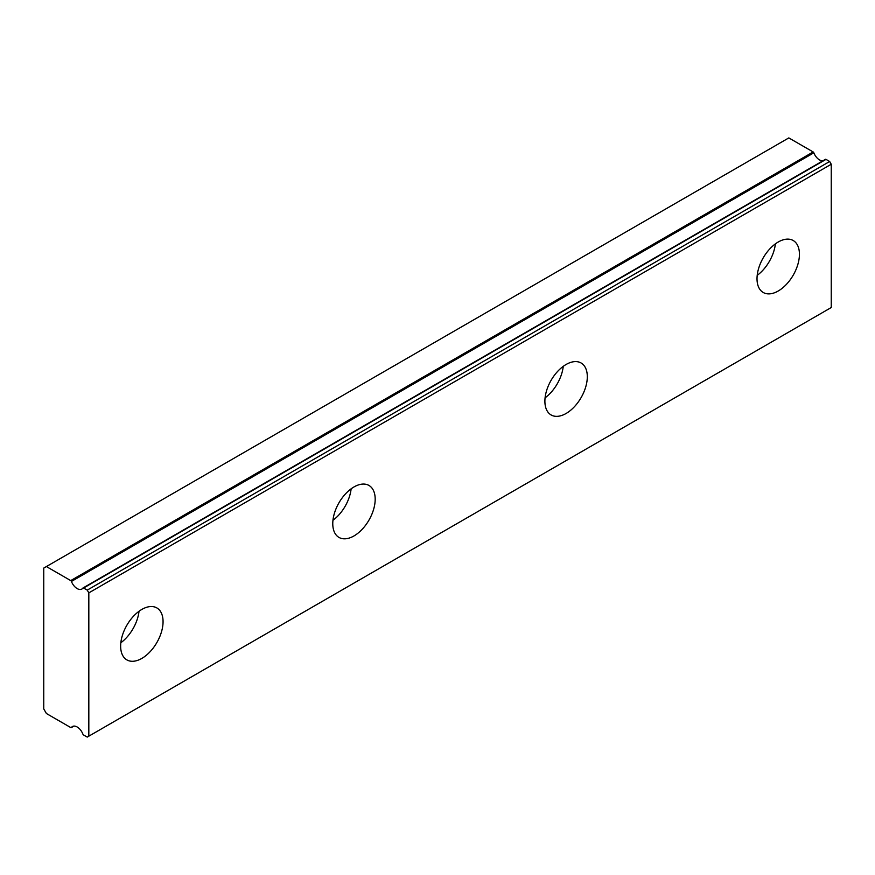 <?xml version="1.0" encoding="UTF-8"?>
<svg xmlns="http://www.w3.org/2000/svg" width="875" height="875" viewBox="0 0 875 875"><rect width="100%" height="100%" fill="white"/><g stroke="black" fill="none" stroke-linecap="round" stroke-linejoin="round"><path stroke-width="1.31" d="M825.453 159.327L83.027 587.967A1.127 0.645 60 0 0 82.895 588.077A9.373 5.414 60 0 1 81.845 589.061A9.373 5.414 60 0 1 77.164 588.591A9.373 5.414 60 0 1 71.422 581.448L813.838 152.819A1.127 0.645 -120 0 0 813.148 151.955L788.823 137.911L43.75 568.083L43.75 708.914L46.397 713.508L70.733 727.552A1.127 0.645 60 0 0 71.422 727.497A9.373 5.414 60 0 1 72.472 726.523A9.373 5.414 60 0 1 82.895 734.125A1.127 0.645 60 0 0 83.584 734.978L87.238 737.089L88.823 736.17L88.823 592.878L87.238 590.122L83.584 588.022L826.011 159.381A1.127 0.645 -120 0 0 825.322 159.447L83.191 587.913M822.806 160.858A9.373 5.414 60 0 1 819.58 159.961A9.373 5.414 60 0 1 813.838 152.819M778.225 291.003A30.002 17.325 120 0 0 797.814 264.567A30.002 17.325 120 0 0 793.22 240.527A30.002 17.325 120 0 0 778.225 242.014A30.002 17.325 120 0 0 758.625 268.45A30.002 17.325 120 0 0 763.219 292.48A30.002 17.325 120 0 0 778.225 291.003M757.203 275.363A30.002 17.325 120 0 0 775.381 243.873M141.859 658.405A30.002 17.325 120 0 0 161.448 631.969A30.002 17.325 120 0 0 156.855 607.928A30.002 17.325 120 0 0 141.859 609.416A30.002 17.325 120 0 0 122.259 635.852A30.002 17.325 120 0 0 126.853 659.881A30.002 17.325 120 0 0 141.859 658.405M120.838 642.764A30.002 17.325 120 0 0 139.016 611.275M353.981 535.938A30.002 17.325 120 0 0 373.57 509.502A30.002 17.325 120 0 0 368.977 485.461A30.002 17.325 120 0 0 353.981 486.948A30.002 17.325 120 0 0 334.381 513.384A30.002 17.325 120 0 0 338.975 537.414A30.002 17.325 120 0 0 353.981 535.938M332.959 520.297A30.002 17.325 120 0 0 351.138 488.808M566.103 413.47A30.002 17.325 120 0 0 585.692 387.034A30.002 17.325 120 0 0 581.098 362.994A30.002 17.325 120 0 0 566.103 364.481A30.002 17.325 120 0 0 546.503 390.917A30.002 17.325 120 0 0 551.097 414.947A30.002 17.325 120 0 0 566.103 413.47M545.081 397.83A30.002 17.325 120 0 0 563.259 366.341M88.823 736.17L831.25 307.53L831.25 164.248L829.664 161.492L826.011 159.381M83.027 587.967A1.127 0.645 60 0 1 83.584 588.022M813.148 151.955L70.733 580.595A1.127 0.645 60 0 1 71.422 581.448M70.733 580.595L46.397 566.552M88.823 592.878L831.25 164.248M87.238 590.122L829.664 161.492M73.85 726.097L71.422 727.497M73.938 726.086L71.291 727.617"/></g></svg>
